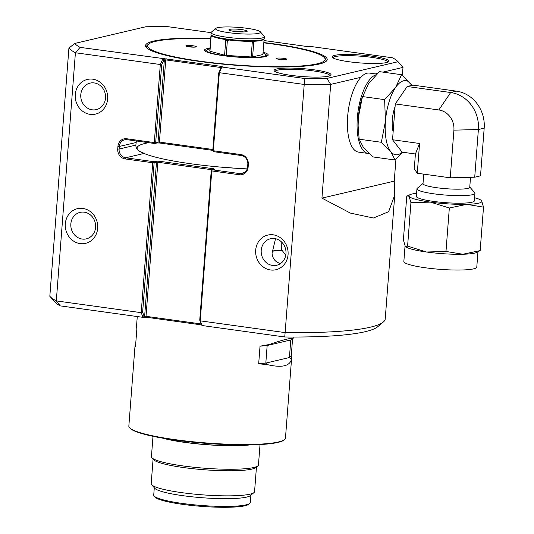 <?xml version="1.0" encoding="UTF-8"?>
<svg xmlns="http://www.w3.org/2000/svg" width="534" height="534" viewBox="0 0 534 534"><rect width="100%" height="100%" fill="white"/><g stroke="black" fill="none" stroke-linecap="round" stroke-linejoin="round"><path stroke-width="0.8" d="M372.211 56.224A28.536 3.972 4.4 0 0 343.556 54.495A28.536 3.972 4.4 0 0 332.302 57.365A28.536 3.972 4.4 0 0 348.822 61.724A28.536 3.972 4.4 0 0 388.645 61.697A28.536 3.972 4.4 0 0 372.211 56.224M387.844 62.144A27.488 3.825 4.4 0 0 387.844 62.118A27.488 3.825 4.4 0 0 371.704 57.358A27.488 3.825 4.4 0 0 333.029 57.899A27.488 3.825 4.4 0 0 333.029 57.926M314.266 69.841A28.536 3.972 4.4 0 0 285.61 68.112A28.536 3.972 4.4 0 0 274.356 70.975A28.536 3.972 4.4 0 0 290.876 75.334A28.536 3.972 4.4 0 0 330.7 75.314A28.536 3.972 4.4 0 0 314.266 69.841M329.899 75.761A27.488 3.825 4.4 0 0 329.899 75.735A27.488 3.825 4.4 0 0 313.758 70.975A27.488 3.825 4.4 0 0 275.083 71.516A27.488 3.825 4.4 0 0 275.083 71.543M210.736 38.461A91.107 12.676 4.4 0 0 146.276 47.446A91.107 12.676 4.4 0 0 199.008 61.363A91.107 12.676 4.4 0 0 326.154 61.29A91.107 12.676 4.4 0 0 273.695 43.815A91.107 12.676 4.4 0 0 263.829 42.546M148.138 44.569A90.059 12.536 4.4 0 0 146.476 46.718A90.059 12.536 4.4 0 0 146.83 48A90.059 12.536 4.4 0 1 146.476 46.718A90.059 12.536 4.4 0 1 147.504 45.03L148.619 44.095A89.011 12.389 -175.6 0 1 210.716 38.762M80.147 243.597A17.802 16.147 76.8 0 1 65.315 223.779A17.802 16.147 76.8 0 1 82.85 208.44A17.802 16.147 76.8 0 1 97.682 228.265A17.802 16.147 76.8 0 1 80.147 243.597M84.245 212.172A13.617 12.349 -103.2 0 0 80.1 212.365A13.617 12.349 -103.2 0 0 70.842 226.182A13.617 12.349 -103.2 0 0 82.183 239.058A13.617 12.349 -103.2 0 0 86.328 238.872A13.617 12.349 -103.2 0 0 95.586 225.054A13.617 12.349 -103.2 0 0 84.245 212.172M90.092 114.349A17.802 16.147 76.8 0 1 75.261 94.531A17.802 16.147 76.8 0 1 92.796 79.192A17.802 16.147 76.8 0 1 107.621 99.017A17.802 16.147 76.8 0 1 90.092 114.349M94.191 82.93A13.617 12.349 -103.2 0 0 90.046 83.117A13.617 12.349 -103.2 0 0 80.788 96.934A13.617 12.349 -103.2 0 0 92.122 109.81A13.617 12.349 -103.2 0 0 96.274 109.624A13.617 12.349 -103.2 0 0 105.532 95.806A13.617 12.349 -103.2 0 0 94.191 82.93M247.195 168.884A91.634 12.749 -175.6 0 1 190.918 163.778A91.634 12.749 -175.6 0 1 144.026 153.465L143.045 152.791C138.293 151.482 135.896 148.919 135.85 145.108L136.377 140.983M148.746 142.691A91.634 12.749 4.4 0 0 137.118 147.925A91.634 12.749 4.4 0 0 141.737 152.43M235.401 168.23A91.634 12.749 4.4 0 0 219.607 167.015M272.4 251.307A17.802 2.476 -175.6 0 1 282.393 250.74L285.763 255.272M280.717 263.522C275.444 262.274 272.56 258.823 272.06 253.169L275.537 238.718M270.524 269.977A17.802 16.147 76.8 0 1 255.693 250.159A17.802 16.147 76.8 0 1 273.228 234.82A17.802 16.147 76.8 0 1 288.06 254.638A17.802 16.147 76.8 0 1 270.524 269.977M274.63 238.551A13.617 12.349 -103.2 0 0 270.478 238.745A13.617 12.349 -103.2 0 0 261.219 252.555A13.617 12.349 -103.2 0 0 272.56 265.438A13.617 12.349 -103.2 0 0 276.705 265.251A13.617 12.349 -103.2 0 0 285.964 251.434A13.617 12.349 -103.2 0 0 274.63 238.551M282.393 250.74L281.712 250.379L281.778 242.202M272.393 251.174A17.015 2.37 -175.6 0 1 281.712 250.379M49.909 296.383A168.864 23.496 4.4 0 0 56.31 300.902L141.21 312.67L152.744 162.743L154.126 162.77L142.625 312.27L144.167 316.388L142.958 317.336L60.209 305.869A163.631 22.768 4.4 0 1 54.795 301.964L49.909 296.383A168.864 23.496 4.4 0 1 49.822 296.277L68.913 48.12L74.68 43.468L145.775 26.767A163.631 22.768 -175.6 0 1 168.09 26.7L211.104 32.661M60.209 305.869L56.31 300.902L75.407 52.753A168.864 23.496 -175.6 0 1 68.913 48.12M284.729 336.981A163.631 22.768 4.4 0 0 377.745 326.708L383.305 322.035A168.864 23.496 -175.6 0 1 285.129 332.609L284.729 336.981L201.979 325.513L201.285 324.305L199.736 320.186L211.244 170.686L211.764 170.92L200.23 320.847L201.979 325.513M142.625 312.27L141.21 312.67L142.958 317.336L146.363 317.243L201.638 324.926M263.983 40.551L306.456 46.431L309.86 46.345L392.61 57.812A163.631 22.768 -175.6 0 1 398.024 61.717L326.935 78.418A163.631 22.768 -175.6 0 1 304.614 78.485L221.87 67.017L222.511 66.863L221.463 66.403L80.1 47.372A163.631 22.768 -175.6 0 1 74.68 43.468M244.465 172.535L239.879 173.61L212.272 169.785L214.635 169.231L213.587 168.764L158.378 161.114L153.258 161.608L152.744 162.743L125.143 158.918A8.904 8.077 76.8 0 1 117.727 149.006L117.927 146.423A8.904 8.077 76.8 0 1 126.692 138.753L154.299 142.578L160.307 64.514L75.407 52.753L80.1 47.372M395.934 159.179L394.246 181.139L394.76 194.997L385.228 318.871A168.864 23.496 -175.6 0 1 383.305 322.035M213.667 151.689L212.792 150.521L213.667 151.689L241.268 155.514L240.921 154.58L213.313 150.755L219.32 72.691L218.766 72.884L221.016 67.878L221.87 67.017L219.32 72.691L304.22 84.452L285.129 332.609L200.23 320.847L199.736 320.186M201.151 323.951L146.016 316.315L146.363 317.243M144.167 316.388L146.016 316.315L157.87 162.249L154.126 162.77L153.258 161.608L125.65 157.784L125.143 158.918M155.614 161.054L156.489 162.216L144.634 316.282L143.606 317.183M161.655 64.974L160.307 64.514L162.85 58.84L163.898 59.962L161.655 64.974L155.681 142.611L154.299 142.578L154.646 143.512L155.681 142.611L158.037 142.057L164.365 59.855L163.898 59.962M166.254 58.753L165.747 59.888L164.365 59.855L163.491 58.687M126.692 138.753L127.045 139.688L154.646 143.512L157.009 142.958L158.037 142.057L159.419 142.084L165.747 59.888L220.956 67.538L221.463 66.403M221.23 67.658L220.916 68.098M360.904 77.29L330.686 84.392A168.864 23.496 4.4 0 1 304.22 84.452L304.614 78.485M394.76 194.997L388.612 211.731L373.426 218.006L350.384 213.086L321.935 198.127L330.686 84.392L326.935 78.418M398.024 61.717L402.996 67.404L382.911 72.123M377.538 73.385L375.362 73.892M402.382 75.367L402.996 67.404A168.864 23.496 4.4 0 0 402.903 67.297L400.6 64.661M263.809 42.847A89.011 12.389 -175.6 0 1 272.841 44.022A89.011 12.389 -175.6 0 1 324.358 57.619L325.313 58.713A90.059 12.536 4.4 0 1 326.074 60.536A90.059 12.536 4.4 0 1 325.526 61.75A90.059 12.536 4.4 0 0 326.074 60.536A90.059 12.536 4.4 0 0 324.759 58.159M127.045 139.688A7.856 7.122 -103.2 0 0 124.649 139.795A7.856 7.122 -103.2 0 0 119.309 146.456L117.927 146.423M117.727 149.006L119.109 149.039L119.309 146.456L136.05 142.518M135.85 145.108L119.109 149.039A7.856 7.122 -103.2 0 0 125.65 157.784L144.026 153.465M240.921 154.58A8.904 8.077 76.8 0 1 248.337 164.492L248.136 167.075A8.904 8.077 76.8 0 1 239.372 174.745L211.764 170.92L212.272 169.785L157.87 162.249L158.378 161.114M157.009 142.958L159.773 143.019L159.419 142.084L212.872 149.493M394.246 181.139L321.935 198.127M159.773 143.019L212.806 150.368M239.372 174.745L239.879 173.61A7.856 7.122 -103.2 0 0 242.269 173.503A7.856 7.122 -103.2 0 0 247.616 166.842L248.136 167.075M248.337 164.492L247.816 164.258L247.616 166.842M247.816 164.258A7.856 7.122 -103.2 0 0 241.268 155.514M212.792 150.521L218.766 72.884M213.233 169.558L213.587 168.764M211.244 170.686L212.272 169.785M324.358 57.619A89.011 12.389 -175.6 0 1 289.268 66.556A89.011 12.389 -175.6 0 1 199.87 61.163A89.011 12.389 -175.6 0 1 148.619 44.095M209.996 48.1A31.94 4.446 4.4 0 0 204.776 50.79A31.94 4.446 4.4 0 0 223.265 55.669A31.94 4.446 4.4 0 0 267.834 55.643A31.94 4.446 4.4 0 0 263.088 52.185M206.671 50.203A30.892 4.299 4.4 0 0 205.47 51.257A30.892 4.299 4.4 0 0 205.47 51.351M283.714 58.353A5.233 0.728 4.4 0 0 278.454 58.032A5.233 0.728 4.4 0 0 276.392 58.56A5.233 0.728 4.4 0 0 279.422 59.361A5.233 0.728 4.4 0 0 286.731 59.354A5.233 0.728 4.4 0 0 283.714 58.353M284.368 59.688A4.192 0.581 4.4 0 0 283.207 59.488A4.192 0.581 4.4 0 0 278.675 59.247M193.288 45.824A5.233 0.728 4.4 0 0 188.028 45.503A5.233 0.728 4.4 0 0 185.966 46.031A5.233 0.728 4.4 0 0 188.996 46.832A5.233 0.728 4.4 0 0 196.298 46.825A5.233 0.728 4.4 0 0 193.288 45.824M193.942 47.152A4.192 0.581 4.4 0 0 192.774 46.959A4.192 0.581 4.4 0 0 188.242 46.718M267.06 56.09A30.892 4.299 4.4 0 0 267.073 55.997A30.892 4.299 4.4 0 0 266.052 54.768M292.539 339.163L291.23 356.125L291.497 359.088C289.962 366.117 282.012 367.986 267.647 364.695L258.683 363.767L260.031 346.192L269.203 344.53C284.215 339.37 292.165 337.501 293.053 338.93L292.585 338.543M134.968 346.479L128.848 426.039A78.545 10.927 4.4 0 0 129.502 427.627A78.545 10.927 4.4 0 0 174.965 439.622A78.545 10.927 4.4 0 0 284.569 439.555A78.545 10.927 4.4 0 0 285.463 438.087L291.591 358.528L291.497 359.088L289.421 357.54L291.23 356.125M129.502 427.627L129.982 428.175A78.017 10.854 4.4 0 0 175.139 440.089A78.017 10.854 4.4 0 0 284.015 440.023L284.569 439.555M136.577 326.154L136.844 329.124L135.489 346.7L135.022 346.319L135.536 346.085M135.489 346.7L135.022 346.319M293.053 338.93L290.77 339.964L289.421 357.54L265.812 363.087L258.683 363.767M290.77 339.964L267.16 345.511L269.203 344.53M267.647 364.695L265.812 363.087L267.16 345.511L260.031 346.192M154.139 496.019L155.094 497.114A47.386 6.595 4.4 0 0 182.521 504.35A47.386 6.595 4.4 0 0 248.65 504.31L249.765 503.375A48.434 6.742 -175.6 0 1 182.174 503.415A48.434 6.742 -175.6 0 1 154.139 496.019A48.434 6.742 -175.6 0 1 153.732 495.038L154.293 487.756M250.873 495.192L250.312 502.467A48.434 6.742 -175.6 0 1 249.765 503.375M164.652 438.501A52.886 7.363 4.4 0 0 185.084 442.326A52.886 7.363 4.4 0 0 248.177 444.922M256.453 467.05L254.564 491.614A51.838 7.216 -175.6 0 1 253.97 492.588L250.359 495.619A48.434 6.742 -175.6 0 1 182.768 495.665A48.434 6.742 -175.6 0 1 154.733 488.263L151.629 484.712A51.838 7.216 -175.6 0 1 151.195 483.664L153.084 459.093M253.97 492.588A51.838 7.216 -175.6 0 1 181.633 492.628A51.838 7.216 -175.6 0 1 151.629 484.712M152.998 436.318L151.436 456.637A53.667 7.469 4.4 0 0 151.89 457.725A53.667 7.469 4.4 0 0 182.948 465.922A53.667 7.469 4.4 0 0 257.849 465.875A53.667 7.469 4.4 0 0 258.463 464.874L260.025 444.555M250.079 444.895A53.667 7.469 -175.6 0 1 184.757 442.399A53.667 7.469 -175.6 0 1 162.77 438.18M257.849 465.875L255.899 467.51A51.838 7.216 -175.6 0 1 183.562 467.557A51.838 7.216 -175.6 0 1 153.558 459.634L151.89 457.725M263.028 52.946A29.744 4.138 -175.6 0 1 265.745 54.421L266.7 55.509A30.785 4.285 -175.6 0 1 266.96 56.13M265.745 54.421A29.744 4.138 -175.6 0 1 254.024 57.405A29.744 4.138 -175.6 0 1 224.153 55.603A29.744 4.138 -175.6 0 1 207.025 49.902A29.744 4.138 -175.6 0 1 209.935 48.854M211.691 35.304L210.91 36.245L209.775 50.984A26.707 3.718 4.4 0 0 209.955 51.244L211.09 36.512L212.178 36.012A25.919 3.605 4.4 0 0 224.754 39.409L225.722 40.464L224.587 55.196A26.707 3.718 4.4 0 0 225.395 55.309A26.707 3.718 4.4 0 0 226.222 55.423L251.154 56.951A26.707 3.718 4.4 0 0 252.609 56.918L262.908 54.495L264.043 39.763A26.707 3.718 4.4 0 0 263.876 39.509A26.707 3.718 4.4 0 0 263.869 39.503L263.636 39.236M225.722 40.464A26.707 3.718 4.4 0 0 226.529 40.577A26.707 3.718 4.4 0 0 227.357 40.691L229.166 40.023A25.919 3.605 -175.6 0 1 224.754 39.409M252.609 56.918L253.743 42.186L254.531 41.238A25.919 3.605 4.4 0 0 261.093 40.491A25.919 3.605 4.4 0 0 263.082 39.703L263.916 39.002A26.707 3.718 -175.6 0 1 261.867 39.816A26.707 3.718 -175.6 0 1 226.65 39.029A26.707 3.718 -175.6 0 1 211.197 34.944A26.707 3.718 -175.6 0 1 210.97 34.403L211.11 32.594A26.707 3.718 -175.6 0 1 211.417 32.093L215.863 28.362A22.515 3.131 -175.6 0 1 247.282 28.342A22.515 3.131 -175.6 0 1 260.312 31.78A22.515 3.131 -175.6 0 1 251.441 34.042A22.515 3.131 -175.6 0 1 228.826 32.674A22.515 3.131 -175.6 0 1 215.863 28.362M212.178 36.012A25.919 3.605 -175.6 0 1 211.911 35.765L211.197 34.944M229.166 40.023A25.919 3.605 4.4 0 0 250.593 41.338L252.288 42.219L251.154 56.951M254.531 41.238A25.919 3.605 -175.6 0 1 250.593 41.338M260.312 31.78L264.136 36.152A26.707 3.718 -175.6 0 1 264.363 36.692L264.223 38.501A26.707 3.718 -175.6 0 1 263.916 39.002M264.363 36.692A26.707 3.718 -175.6 0 1 226.79 37.213A26.707 3.718 -175.6 0 1 211.11 32.594M232.27 31.059A8.117 1.128 -175.6 0 1 241.241 31.519A8.117 1.128 -175.6 0 1 243.684 31.94M234.299 31.393A9.165 1.275 -175.6 0 1 228.939 29.911A9.165 1.275 -175.6 0 1 241.809 29.624A9.165 1.275 -175.6 0 1 247.149 31.312A9.165 1.275 -175.6 0 1 234.299 31.393M205.563 51.411A30.785 4.285 -175.6 0 1 205.917 50.837L207.025 49.902M209.955 51.244L224.587 55.196M263.382 39.156L264.043 39.763M226.222 55.423L227.357 40.691M252.288 42.219A26.707 3.718 4.4 0 0 253.743 42.186M477.95 251.928L476.789 267.06A36.572 5.086 -175.6 0 1 473.565 268.856A36.572 5.086 -175.6 0 1 432.46 268.642A36.572 5.086 -175.6 0 1 403.851 261.446L405.046 245.934M405.753 246.801L407.596 246.127L426.539 252.015L445.983 251.447L462.824 254.244L480.166 250.586L476.809 252.448A36.572 5.086 -175.6 0 1 474.779 253.103A36.572 5.086 -175.6 0 1 462.824 254.244A36.572 5.086 -175.6 0 1 426.539 252.015A36.572 5.086 -175.6 0 1 406.067 247.008L405.246 246.267L403.39 239.946L406.734 196.499L407.622 195.771L409.084 196.365A36.572 5.086 -175.6 0 1 410.099 194.636A36.572 5.086 -175.6 0 1 416.6 193.288M368.967 153.525A39.896 15.853 -82.1 0 1 368.213 153.465L358.541 152.123A39.896 15.853 -82.1 0 1 347.941 113.442A39.896 15.853 -82.1 0 1 367.052 73.211A39.896 15.853 -82.1 0 1 369.495 73.085L376.797 74.093M368.213 153.465A39.896 15.853 -82.1 0 1 357.546 115.424A39.896 15.853 -82.1 0 1 376.183 74.693M481.655 200.824A36.572 5.086 -175.6 0 1 478.618 203.2A36.572 5.086 -175.6 0 1 466.669 204.342L449.328 208L430.377 202.112L410.94 202.68L409.084 196.365A36.572 5.086 -175.6 0 0 430.377 202.112A36.572 5.086 -175.6 0 0 466.669 204.342L483.51 207.139L481.655 200.824L480.834 200.076A36.572 5.086 -175.6 0 1 481.655 200.824M469.773 187.033L474.713 192.687A29.096 4.052 -175.6 0 1 474.96 193.275L474.379 200.824A29.096 4.052 -175.6 0 1 471.816 202.259A29.096 4.052 -175.6 0 1 439.122 202.086A29.096 4.052 -175.6 0 1 416.366 196.358L416.947 188.809A29.096 4.052 -175.6 0 1 417.274 188.268L423.028 183.436M474.96 193.275A29.096 4.052 -175.6 0 1 472.396 194.71A29.096 4.052 -175.6 0 1 434.029 193.842A29.096 4.052 -175.6 0 1 416.947 188.809M470.521 177.308L469.753 187.26A23.443 3.264 -175.6 0 1 467.691 188.415A23.443 3.264 -175.6 0 1 436.772 187.721A23.443 3.264 -175.6 0 1 423.008 183.663L423.742 174.144M393.144 131.785A20.612 8.19 -82.1 0 1 392.316 119.683A20.612 8.19 -82.1 0 1 395.073 106.733M407.596 246.127L410.94 202.68M445.983 251.447L449.328 208M480.166 250.586L483.51 207.139M474.613 197.747A36.572 5.086 -175.6 0 1 480.834 200.076M402.663 152.217L395.033 160L372.859 156.929L363.561 147.731L359.168 139.207L358.114 125.797A37.407 14.865 -82.1 0 1 358.361 117.547A37.407 14.865 -82.1 0 1 361.918 98.303L368.487 83.758L379.42 71.636L401.595 74.713L411.954 85.36M358.12 126.164L358.361 117.547L362.452 96.561L384.627 99.638L395.567 87.509L401.595 74.713M359.168 139.207L381.343 142.278L385.435 121.298L384.627 99.638M395.033 160L390.641 151.482L381.343 142.278M402.302 152.17A37.407 14.865 -82.1 0 1 390.641 151.482A37.407 14.865 -82.1 0 1 385.435 121.298A37.407 14.865 -82.1 0 1 395.567 87.509A37.407 14.865 -82.1 0 1 410.893 83.911A37.407 14.865 -82.1 0 1 411.888 85.373M417.281 173.25L419.57 143.486L415.412 153.986L414.271 168.824L417.281 173.25L450.249 177.815L474.719 177.201L480.513 175.84L484.178 128.173A33.248 30.158 76.8 0 0 456.483 91.154L412.962 85.126L407.168 86.488L450.689 92.515L438.808 109.964A18.136 16.447 76.8 0 1 453.913 130.149L450.249 177.815M419.57 143.486L392.53 139.741L395.287 103.93L438.808 109.964M474.719 177.201L478.384 129.535A33.248 30.158 -103.2 0 0 450.689 92.515L456.483 91.154M415.412 153.986L402.115 152.143L392.53 139.741M395.287 103.93L407.168 86.488M453.913 130.149L478.384 129.535L484.178 128.173M293.106 338.77L293.239 337.027M136.49 326.715L137.271 316.549M410.099 194.636L407.622 195.771"/></g></svg>
